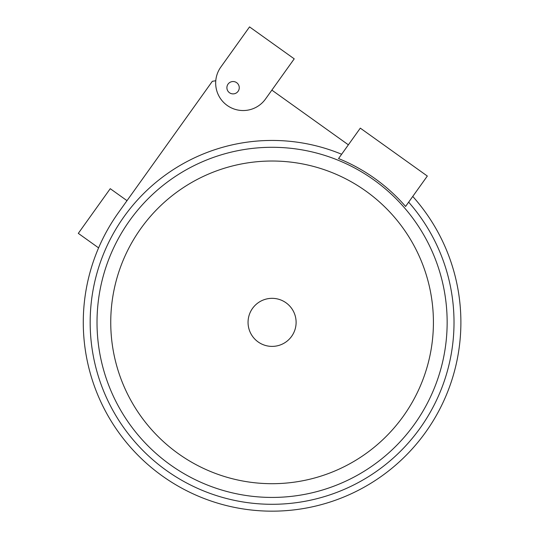 <?xml version="1.0" encoding="UTF-8"?>
<svg xmlns="http://www.w3.org/2000/svg" width="538" height="538" viewBox="0 0 538 538"><rect width="100%" height="100%" fill="white"/><g stroke="black" fill="none" stroke-linecap="round" stroke-linejoin="round"><path stroke-width="0.81" d="M348.375 144.823L271.865 90.122L292.625 61.076M215.772 80.74L212.328 81.312L118.494 212.557A188.798 188.798 0 0 0 151.326 467.495A188.798 188.798 0 0 0 407.979 453.433A188.798 188.798 0 0 0 412.754 196.437M291.63 336.337A24.028 24.028 0 0 0 274.414 298.449A24.028 24.028 0 0 0 250.204 332.302A24.028 24.028 0 0 0 291.63 336.337M405.578 206.464L427.327 176.047L360.305 128.138L338.557 158.555A176.787 176.787 0 0 1 405.578 206.464M408.658 202.167A181.938 181.938 0 0 1 402.323 449.398A181.938 181.938 0 0 1 155.321 461.886A181.938 181.938 0 0 1 341.637 154.251M129.665 220.546A175.072 175.072 0 0 1 431.469 249.935A175.072 175.072 0 0 1 255.113 496.608A175.072 175.072 0 0 1 129.665 220.546M403.325 416.197A161.339 161.339 0 0 1 125.199 389.108A161.339 161.339 0 0 1 287.722 161.783A161.339 161.339 0 0 1 403.325 416.197M247.944 29.133L220.795 67.109A27.465 27.465 0 0 0 227.164 105.421A27.465 27.465 0 0 0 265.476 99.053L294.225 58.844L249.545 26.9L220.795 67.109M127.002 200.661L110.25 188.683L78.306 233.364L98.595 247.877M239.134 88.931A6.18 6.18 0 0 0 231.111 81.85A6.18 6.18 0 0 0 228.986 92.341A6.18 6.18 0 0 0 239.134 88.931"/></g></svg>
